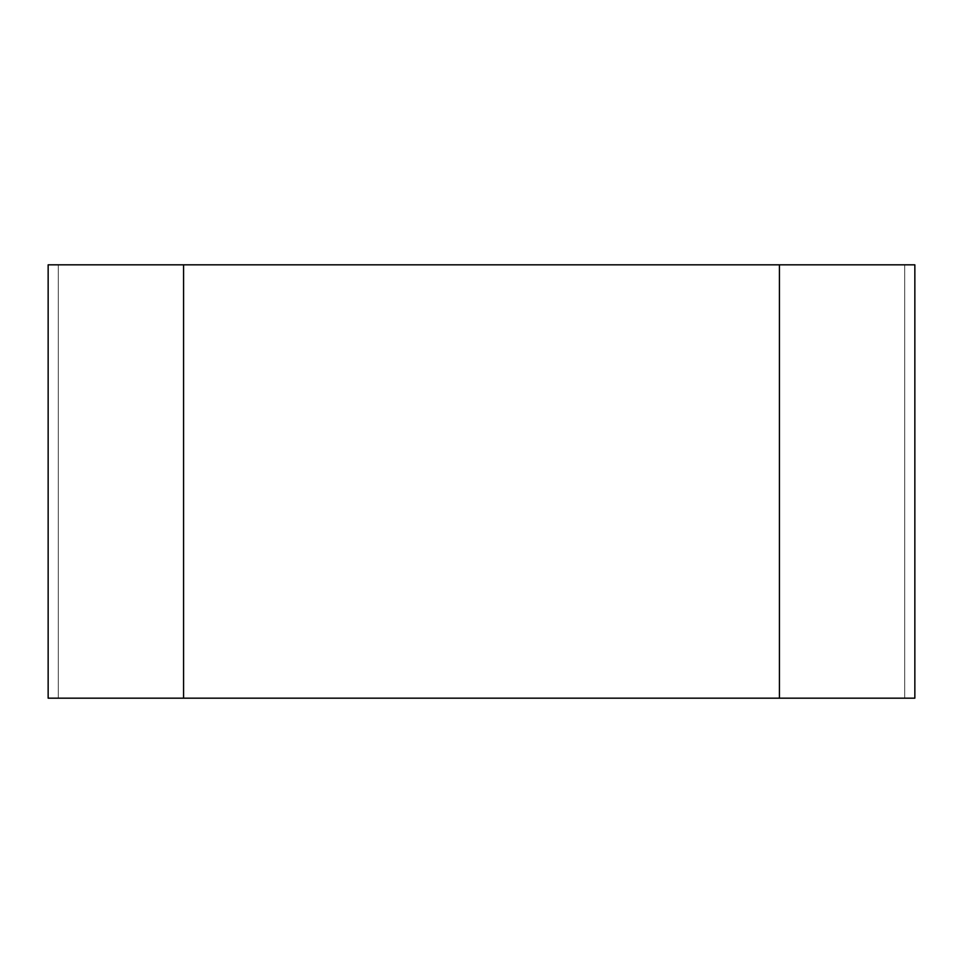 <?xml version="1.0" encoding="UTF-8"?>
<svg xmlns="http://www.w3.org/2000/svg" width="963" height="963" viewBox="0 0 963 963"><rect width="100%" height="100%" fill="white"/><g stroke="black" fill="none" stroke-linecap="round" stroke-linejoin="round"><path stroke-width="0.72" stroke-dasharray="4.82 3.61" d="M183.572 698.175L183.572 264.825L58.31 264.825L904.69 264.825L779.428 264.825L779.428 698.175L779.428 264.825L779.428 698.175L904.69 698.175L904.69 264.825L58.31 264.825L904.69 264.825L904.69 698.175L904.69 264.825L904.69 698.175L779.428 698.175L779.428 264.825L914.85 264.825L914.85 698.175L183.572 698.175L183.572 264.825L183.572 698.175L58.31 698.175L58.31 264.825L58.31 698.175L58.31 264.825L58.31 698.175L183.572 698.175L183.572 264.825L48.15 264.825L48.15 698.175L183.572 698.175M58.31 698.175L904.69 698.175L58.31 698.175"/><path stroke-width="1.44" d="M183.572 698.175L183.572 264.825L48.15 264.825L48.15 698.175L779.428 698.175L779.428 264.825L914.85 264.825L914.85 698.175L779.428 698.175L779.428 264.825L183.572 264.825L183.572 698.175"/></g></svg>
